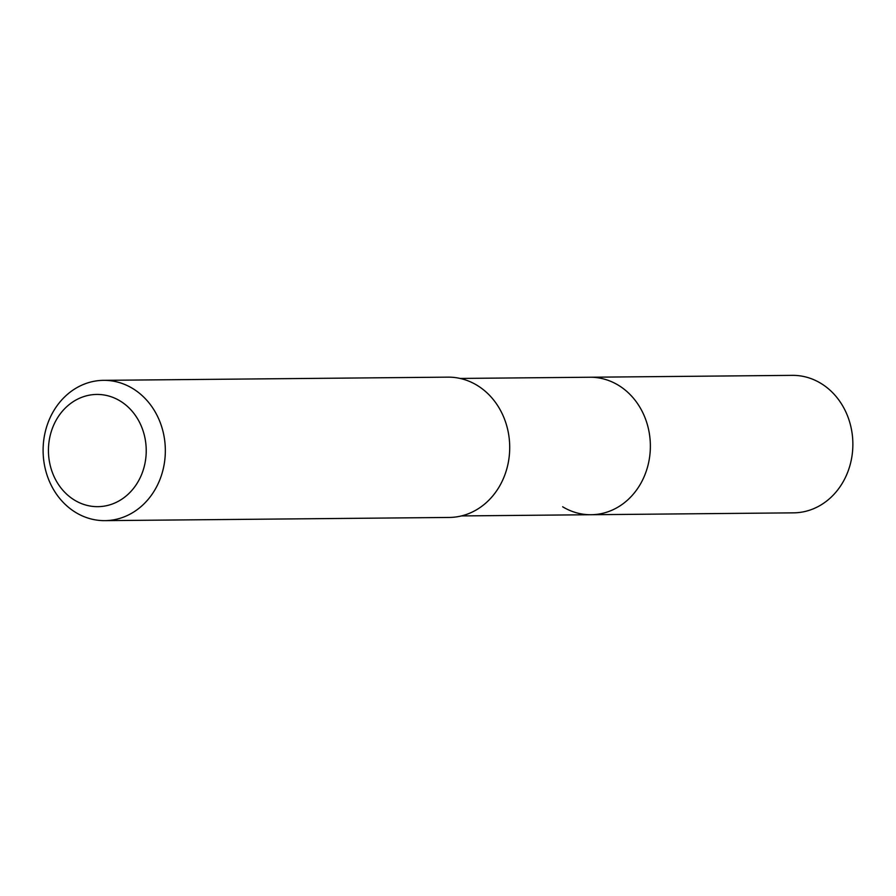 <?xml version="1.0" encoding="UTF-8"?>
<svg xmlns="http://www.w3.org/2000/svg" width="896" height="896" viewBox="0 0 896 896"><rect width="100%" height="100%" fill="white"/><g stroke="black" fill="none" stroke-linecap="round" stroke-linejoin="round"><path stroke-width="1.34" d="M461.395 515.928L793.61 512.848A68.746 59.898 -90.5 0 0 851.2 460.376A68.746 59.898 -90.5 0 0 820.803 383.309A68.746 59.898 -90.5 0 0 792.333 375.357L589.837 377.238A68.746 59.898 89.5 0 1 618.307 385.19A68.746 59.898 89.5 0 1 648.704 462.246A68.746 59.898 89.5 0 1 591.114 514.73A68.746 59.898 89.5 0 1 562.643 506.778M591.114 514.73A68.746 59.898 -90.5 0 0 648.704 462.246A68.746 59.898 -90.5 0 0 618.307 385.19A68.746 59.898 -90.5 0 0 589.837 377.238L460.118 378.437M104.877 520.643L449.243 517.451A70.157 61.118 -90.5 0 0 508.021 463.893A70.157 61.118 -90.5 0 0 476.997 385.269A70.157 61.118 -90.5 0 0 447.944 377.149L103.566 380.341A70.157 61.118 89.5 0 1 132.619 388.461A70.157 61.118 89.5 0 1 163.643 467.096A70.157 61.118 89.5 0 1 104.877 520.643A70.157 61.118 89.5 0 1 75.824 512.523A70.157 61.118 89.5 0 1 44.8 433.888A70.157 61.118 89.5 0 1 103.566 380.341M74.614 500.181A56.123 48.899 89.5 0 1 54.04 424.346A56.123 48.899 89.5 0 1 120.053 400.926A56.123 48.899 89.5 0 1 140.627 476.762A56.123 48.899 89.5 0 1 74.614 500.181"/></g></svg>
